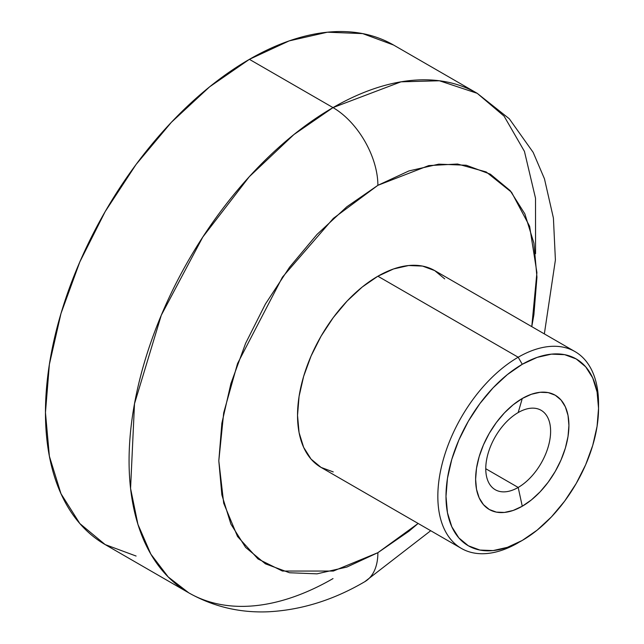<?xml version="1.0" encoding="UTF-8"?>
<svg xmlns="http://www.w3.org/2000/svg" width="644" height="644" viewBox="0 0 644 644"><rect width="100%" height="100%" fill="white"/><g stroke="black" fill="none" stroke-linecap="round" stroke-linejoin="round"><path stroke-width="0.97" d="M518.187 487.452A45.861 26.476 120 0 0 550.612 431.287A45.861 26.476 120 0 0 518.187 412.562L522.268 398.491A65.978 38.093 -60 0 1 568.918 425.426A65.978 38.093 -60 0 1 522.268 506.232L518.187 487.452L485.761 468.727L518.187 487.452A45.861 26.476 -60 0 1 495.26 489.722A45.861 26.476 -60 0 1 488.233 452.974A45.861 26.476 -60 0 1 518.187 412.562A45.861 26.476 -60 0 1 541.121 410.292A45.861 26.476 -60 0 1 548.149 447.041A45.861 26.476 -60 0 1 518.187 487.452L522.268 506.232L531.372 499.937L540.123 491.823L548.189 482.187L555.257 471.408L561.053 459.897L565.368 448.095L568.024 436.455L568.918 425.426L568.024 415.436L565.368 406.863L561.053 400.037L555.257 395.223L548.189 392.607L540.123 392.285L531.372 394.273L522.268 398.491L513.163 404.786L504.413 412.901L496.347 422.536L489.279 433.315L483.483 444.827L479.168 456.628L476.512 468.269L475.618 479.297L476.512 489.287L479.168 497.86L483.483 504.687L489.279 509.501L496.347 512.117L504.413 512.439L513.163 510.451L522.268 506.232A65.978 38.093 -60 0 1 475.618 479.297A65.978 38.093 -60 0 1 522.268 398.491L518.187 412.562A45.861 26.476 120 0 0 485.761 468.727A45.861 26.476 120 0 0 518.187 487.452M598.542 408.328L598.542 403.619A113.634 65.608 120 0 0 518.187 357.227A113.634 65.608 -60 0 1 575.003 351.6L434.7 270.593A113.634 65.608 120 0 0 377.883 276.22L518.187 357.227L522.268 364.287A107.87 62.275 -60 0 1 598.542 408.328A107.87 62.275 -60 0 1 522.268 540.437L507.392 547.336L493.079 550.58L479.893 550.057L468.333 545.774L458.85 537.909L451.798 526.752L447.459 512.737L445.994 496.395L447.459 478.371L451.798 459.341L458.85 440.045L468.333 421.224L479.893 403.595L493.079 387.841L507.392 374.575L522.268 364.287L537.144 357.388L551.457 354.144L564.643 354.667L576.203 358.95L585.686 366.814L592.738 377.972L597.077 391.987L598.542 408.328L597.077 426.352L592.738 445.382L585.686 464.678L576.203 483.499L564.643 501.129L551.457 516.882L537.144 530.149L522.268 540.437A107.87 62.275 -60 0 1 445.994 496.395A107.87 62.275 -60 0 1 522.268 364.287L518.187 357.227A113.634 65.608 120 0 0 437.839 496.395A113.634 65.608 120 0 0 518.187 542.787A113.634 65.608 -60 0 1 461.37 548.414A113.634 65.608 -60 0 1 443.949 457.361A113.634 65.608 -60 0 1 518.187 357.227L377.883 276.22A113.634 65.608 120 0 0 303.646 376.354A113.634 65.608 120 0 0 321.066 467.407L311.068 459.116L303.646 447.363L299.074 432.599L297.528 415.388L299.074 396.398L303.646 376.354L311.068 356.027L321.058 336.192L333.238 317.629L347.132 301.03L362.202 287.047L377.883 276.22L393.556 268.951L408.626 265.529L422.52 266.077L434.7 270.593L444.69 278.876M333.012 107.604L293.833 134.612L249.284 176.706L202.788 237.056L161.298 315.19L134.499 403.748L130.571 488.442L137.937 524.393L150.841 554.13L168.221 576.968L188.805 592.866A288.415 166.514 -60 0 1 144.594 361.759A288.415 166.514 -60 0 1 333.012 107.604L249.397 59.337A288.415 166.514 120 0 0 60.987 313.483A288.415 166.514 120 0 0 105.189 544.599L79.832 523.556L60.987 493.723L49.379 456.242L45.458 412.562L49.379 364.359L60.987 313.483L79.832 261.891L105.189 211.562L136.093 164.437L171.352 122.32L209.614 86.827L249.397 59.337L289.188 40.886L327.442 32.2L362.701 33.609L393.605 45.048A288.415 166.514 120 0 0 249.397 59.337L333.012 107.604A288.415 166.514 -60 0 1 477.22 93.324L439.401 80.766L400.995 81.828L333.012 107.604A63.45 36.636 60 0 1 377.883 185.319A63.45 36.636 -120 0 0 333.012 107.604M333.012 578.586A288.415 166.514 -60 0 1 188.805 592.866C213.172 606.6 239.52 612.911 267.832 611.8C301.046 610.142 333.351 600.119 364.737 581.725A63.45 36.636 -120 0 0 377.883 552.681L333.342 571.051L282.434 571.051L258.027 558.968L237.523 536.476L223.701 503.23L218.807 460.838L223.701 412.796L237.523 363.594L282.434 277.162L333.342 218.38L377.883 185.319L346.842 206.764L317.001 234.448L289.502 267.3L265.4 304.057L245.614 343.316L230.914 383.558L221.866 423.237L218.807 460.838L221.866 494.906L230.914 524.144L245.614 547.408L265.4 563.822L289.502 572.749L317.001 573.844L346.842 567.066L377.883 552.681L408.916 531.236L418.141 523.459L377.883 552.681A63.45 36.636 60 0 1 364.737 581.725L430.715 530.72M136.093 556.038L105.189 544.591L188.805 592.866M531.775 326.637L533.892 314.763L536.951 277.162L533.892 243.094L524.844 213.856L510.145 190.592L490.358 174.178L466.256 165.25L438.757 164.156L408.916 170.934L377.883 185.319L428.759 165.589L457.538 164.019L486.196 171.948L511.545 192.242L529.626 226.286L536.903 272.613L531.775 326.637M333.238 471.915L321.058 467.407L461.37 548.414M575.003 351.6A113.634 65.608 -60 0 1 598.518 406.01M535.558 253.672L535.51 198.215L524.449 151.396L504.091 116.145L477.22 93.324L393.605 45.048M544.349 333.898L555.402 259.999L553.413 218.066L544.462 178.823L533.16 152.362L509.283 118.77L477.22 93.324"/></g></svg>
